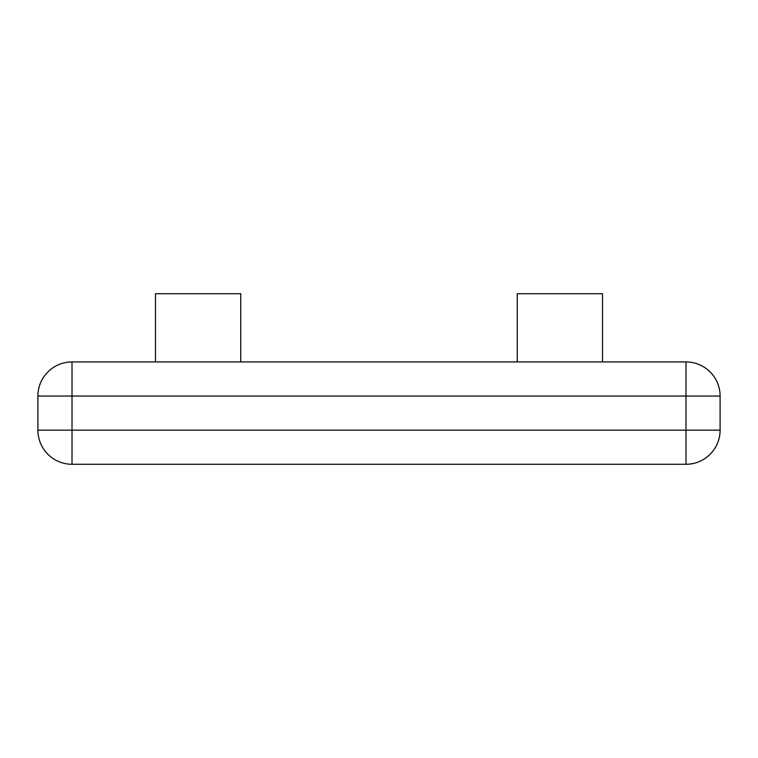 <?xml version="1.0" encoding="UTF-8"?>
<svg xmlns="http://www.w3.org/2000/svg" width="758" height="758" viewBox="0 0 758 758"><rect width="100%" height="100%" fill="white"/><g stroke="black" fill="none" stroke-linecap="round" stroke-linejoin="round"><path stroke-width="1.14" d="M517.259 361.945L517.259 293.725L602.534 293.725L602.534 361.945M155.466 361.945L155.466 293.725L240.741 293.725L240.741 361.945M72.01 361.945L685.99 361.945A34.11 34.11 0 0 1 720.1 396.055L720.1 430.165A34.11 34.11 0 0 1 685.99 464.275L72.01 464.275A34.11 34.11 0 0 1 37.9 430.165L37.9 396.055A34.11 34.11 0 0 1 72.01 361.945L72.01 430.165L685.99 430.165L685.99 396.055L37.9 396.055M685.99 361.945L685.99 396.055L720.1 396.055M72.01 464.275L72.01 430.165L37.9 430.165M720.1 430.165L685.99 430.165L685.99 464.275"/></g></svg>
